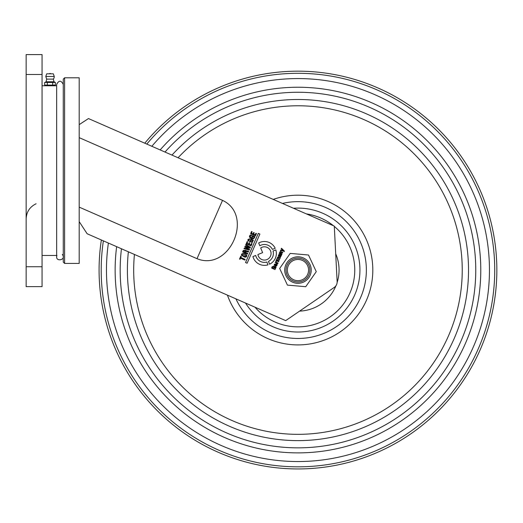 <?xml version="1.0" encoding="UTF-8"?>
<svg xmlns="http://www.w3.org/2000/svg" width="523" height="523" viewBox="0 0 523 523"><rect width="100%" height="100%" fill="white"/><g stroke="black" fill="none" stroke-linecap="round" stroke-linejoin="round"><path stroke-width="0.78" d="M248.013 239.436L250.033 238.73L249.739 239.397L248.588 239.652L248.562 240.319C250.308 241.665 251.602 242.005 252.446 241.351L252.602 240.645L251.236 240.05L250.916 240.776L250.354 240.534L250.968 239.135L253.361 240.188L252.23 242.535L247.889 240.606L248.013 239.436M267.972 264.834L266.88 262.049A8.95 8.95 0 0 1 255.714 255.44L252.923 256.571A11.931 11.931 0 0 0 267.972 264.834M284.394 251.099L284.139 251.687L283.42 250.948L280.393 250.707L280.668 250.072L282.819 250.301L281.204 248.85L281.472 248.235L284.394 251.099M278.04 263.089L277.765 263.703L275.196 262.579L275.798 262.108L275.771 261.14L276.242 261.343L276.144 262.069L278.04 263.089M275.268 268.404L275.458 267.704L274.431 267.253L274.111 267.998L273.686 267.815L274.314 266.39L276.105 267.175L274.98 269.587L271.725 268.129L271.94 266.972L273.607 266.083L273.313 266.763L272.372 267.129L272.287 267.783L275.268 268.404M258.689 242.979A11.931 11.931 0 0 1 275.203 248.294L272.418 249.386A8.95 8.95 0 0 0 259.826 245.764L258.689 242.979M240.757 256.192L241.319 256.433L240.841 257.525L245.137 259.408L244.849 260.075L240.554 258.192L240.07 259.284L239.514 259.042L240.757 256.192M250.151 236.076L250.125 236.742C251.877 238.089 253.171 238.429 254.008 237.775L254.165 237.069L252.799 236.474L252.478 237.2L251.923 236.958L252.531 235.566L254.923 236.612C253.962 239.462 252.138 239.599 249.451 237.03L249.576 235.86L250.321 234.99L251.596 235.154L251.302 235.821L250.151 236.076M279.472 252.812L280.184 251.478L282.747 252.328L282.472 252.942L280.034 252.426L279.995 252.91L282.041 253.936L281.773 254.551L279.204 253.426L279.472 252.812M79.189 221.608L87.132 233.755L285.695 320.625L334.249 287.421A6.629 6.629 0 0 0 337.132 281.609L334.282 226.106L88.472 118.564L79.189 124.637M79.189 207.121L197.014 258.676C229.479 272.097 254.498 215.332 222.53 200.368L79.189 137.654M252.034 243.653L251.053 245.888L246.196 243.764L247.15 241.587L247.712 241.829L247.046 243.345L248.602 244.025L249.216 242.633L249.772 242.875L249.164 244.274L250.785 244.98L251.471 243.404L252.034 243.653M274.412 264.246L276.373 263.834L275.699 265.377L276.464 265.566L276.7 263.978L277.236 264.553C276.759 266.455 275.765 266.652 274.255 265.154L274.412 264.246M245.784 251.988L245.581 252.452L247.765 253.407L247.471 254.073L242.613 251.949L243.267 250.458L245.725 250.34L245.79 251.243L246.274 250.739L248.667 251.347L248.36 252.047L246.202 251.491L245.784 251.988M249.543 249.347L249.223 250.072L244.019 248.739L244.3 248.098L248.445 249.268L244.79 246.98L245.13 246.189L249.301 247.301L245.62 245.071L245.902 244.431L250.419 247.346L250.099 248.072L245.856 246.974L249.543 249.347M268.482 261.415L269.574 264.207A11.931 11.931 0 0 0 275.83 249.902L273.045 250.994A8.95 8.95 0 0 1 268.482 261.415M257.898 254.551A6.629 6.629 0 0 0 266.469 259.748A6.629 6.629 0 0 0 270.391 250.53A6.629 6.629 0 0 0 260.709 247.954L262.611 252.642L257.898 254.551M277.759 257.041L280.308 257.891L280.04 258.512L277.837 257.695L277.595 257.996L277.523 258.434L279.609 259.5L279.334 260.121L276.883 259.617L276.83 260.049L278.903 261.108L278.635 261.729L276.066 260.604L277.759 257.041M241.587 254.132C243.365 253.021 245.078 253.374 246.725 255.198C246.836 256.852 246.078 257.46 244.457 257.015L241.456 255.231L241.587 254.132M255.897 233.284L256.46 233.526L255.479 235.775L250.622 233.644L251.576 231.467L252.138 231.709L251.478 233.225L253.034 233.905L253.642 232.513L254.204 232.755L253.59 234.154L255.211 234.86L255.897 233.284M278.739 255.662L278.733 256.538L278.256 255.956L278.968 254.361L281.498 255.172L280.485 257.126L279.275 256.433L279.642 255.093L278.739 255.662M258.303 233.382L259.879 234.075L247.124 263.232L245.549 262.539L258.303 233.382M79.189 263.429L79.189 77.803L64.604 77.803L64.604 263.429L79.189 263.429M64.604 263.429L63.276 262.101L63.276 79.123L64.604 77.803M274.778 264.429L275.327 265.213L275.732 264.285L274.778 264.429M245.339 250.975L243.692 251.02L243.47 251.53L245.026 252.21L245.339 250.975M242.548 253.962L242.103 254.943L242.796 255.492L245.614 256.486L246.006 256.067L246.039 255.499L242.548 253.962M279.805 256.074L280.648 256.231L280.694 255.747L280.014 255.257L279.805 256.074M279.661 268.456L290.2 253.407L308.498 255.008L316.265 271.659L305.726 286.709L287.428 285.107L279.661 268.456M296.809 283.263A13.258 13.258 0 0 1 287.101 262.454A13.258 13.258 0 0 1 309.982 264.455A13.258 13.258 0 0 1 296.809 283.263A13.258 13.258 0 0 1 287.101 262.454A13.258 13.258 0 0 1 309.982 264.455A13.258 13.258 0 0 1 296.809 283.263M287.356 270.058A10.61 10.61 0 0 0 303.268 279.243A10.61 10.61 0 0 0 303.268 260.872A10.61 10.61 0 0 0 287.356 270.058M144.786 143.197A198.89 198.89 0 0 1 496.85 270.058A198.89 198.89 0 0 1 282.884 468.373A198.89 198.89 0 0 1 101.364 239.985M335.701 253.773A41.101 41.101 0 0 1 337.106 282.597M335.969 285.708A41.101 41.101 0 0 1 299.581 311.126M42.062 255.472L56.922 255.472C54.575 262.468 67.049 260.108 62.302 254.453M42.062 85.752L53.993 85.752L46.037 85.752L44.658 85.092L44.658 82.438L55.373 82.438L55.373 85.092L52.699 85.092L52.699 82.438L54.425 82.15M26.15 74.488L26.15 54.595L42.062 54.595L42.062 74.488L26.15 74.488L26.15 266.743L42.062 266.743L42.062 74.488M42.062 266.743L42.062 286.63L26.15 286.63L26.15 266.743M54.497 85.373L53.993 85.752L56.647 85.752M52.699 85.092L47.338 85.092L47.338 82.438M45.606 85.386L47.338 85.092L44.658 85.092M45.534 82.157L46.037 81.778L53.993 81.778L55.373 82.438M53.993 81.778L53.333 79.123L46.704 79.123L46.037 81.778M45.776 76.476L54.261 76.476L53.333 73.821L46.704 73.821L45.776 76.476L46.704 79.123M50.894 73.821A1.327 1.327 0 0 0 50.018 73.488L49.142 73.821M222.53 200.368L197.014 258.676M296.92 281.943A11.931 11.931 0 0 0 308.779 265.017A11.931 11.931 0 0 0 288.186 263.213A11.931 11.931 0 0 0 296.92 281.943M254.989 307.197A56.798 56.798 0 0 0 338.492 309.845A56.798 56.798 0 0 0 334.302 226.407M333.524 225.773A56.798 56.798 0 0 0 306.354 213.887M293.501 208.259A61.956 61.956 0 0 1 321.998 327.163A61.956 61.956 0 0 1 245.522 303.052M134.431 254.446A164.274 164.274 0 0 0 342.205 428.265A164.274 164.274 0 0 0 438.405 184.835A164.274 164.274 0 0 0 178.062 157.756M171.969 155.089A170.563 170.563 0 0 1 443.007 180.311A170.563 170.563 0 0 1 344.618 434.116A170.563 170.563 0 0 1 128.377 251.798M235.912 298.849A68.402 68.402 0 0 0 366.368 270.058A68.402 68.402 0 0 0 282.466 203.434M273.248 199.4A74.854 74.854 0 0 1 368.578 245.222A74.854 74.854 0 0 1 322.92 340.63A74.854 74.854 0 0 1 227.433 295.135M121.454 248.771A177.787 177.787 0 0 0 297.96 447.845A177.787 177.787 0 0 0 361.086 103.848A177.787 177.787 0 0 0 164.993 152.043M160.156 149.924A182.821 182.821 0 0 1 451.957 171.524A182.821 182.821 0 0 1 349.292 445.524A182.821 182.821 0 0 1 116.642 246.666M108.385 243.058A191.49 191.49 0 0 0 352.6 453.585A191.49 191.49 0 0 0 458.272 165.327A191.49 191.49 0 0 0 151.847 146.29M146.813 144.087A196.766 196.766 0 0 1 494.725 270.058A196.766 196.766 0 0 1 297.96 466.823A196.766 196.766 0 0 1 103.377 240.861M36.094 203.761C29.772 206.853 26.457 211.92 26.15 218.954M63.276 84.432C61.067 80.156 58.857 80.156 56.647 84.432L56.647 256.8M53.326 79.123A4.243 4.243 0 0 0 54.261 76.476"/></g></svg>

